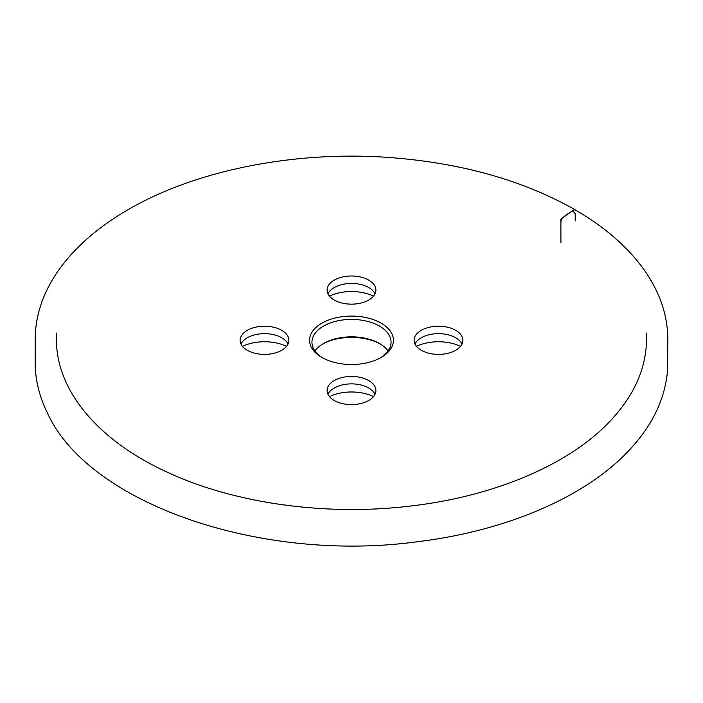 <?xml version="1.0" encoding="UTF-8"?>
<svg xmlns="http://www.w3.org/2000/svg" width="703" height="703" viewBox="0 0 703 703"><rect width="100%" height="100%" fill="white"/><g stroke="black" fill="none" stroke-linecap="round" stroke-linejoin="round"><path stroke-width="1.05" d="M321.842 323.178A41.943 24.218 0 0 0 321.842 357.423L321.842 357.423A41.943 24.218 0 0 0 381.158 357.423L381.158 357.423A41.943 24.218 0 0 0 381.158 323.178A41.943 24.218 0 0 0 321.842 323.178M427.046 327.87A24.394 14.078 180 0 1 462.89 340.305A24.394 14.078 180 0 1 449.946 352.739A24.394 14.078 180 0 1 414.102 340.305A24.394 14.078 180 0 1 427.046 327.87M253.054 327.87A24.394 14.078 180 0 1 288.898 340.305A24.394 14.078 180 0 1 264.504 354.382A24.394 14.078 180 0 1 240.118 340.305A24.394 14.078 180 0 1 253.054 327.87M340.05 277.641A24.394 14.078 180 0 1 373.038 283.467A24.394 14.078 180 0 1 375.894 290.075A24.394 14.078 180 0 1 351.5 304.153A24.394 14.078 180 0 1 327.115 290.075A24.394 14.078 180 0 1 340.05 277.641M340.05 378.091A24.394 14.078 180 0 1 375.894 390.525A24.394 14.078 180 0 1 357.405 404.19A24.394 14.078 180 0 1 329.962 397.142A24.394 14.078 180 0 1 327.115 390.525A24.394 14.078 180 0 1 340.05 378.091M380.297 344.004A41.943 24.218 0 0 0 322.712 344.004M460.518 346.351A34.403 19.86 0 0 0 416.475 346.351M286.525 346.351A34.403 19.86 0 0 0 248.352 344.075A34.403 19.86 0 0 0 242.482 346.351M373.521 296.13A34.403 19.86 0 0 0 329.479 296.13M373.521 396.58A34.403 19.86 0 0 0 329.479 396.58M375.024 293.792A24.394 14.078 0 0 0 373.671 291.64A24.394 14.078 0 0 0 373.038 290.893A24.394 14.078 0 0 0 350.779 283.432A24.394 14.078 0 0 0 329.329 291.64A24.394 14.078 0 0 0 327.976 293.792M288.028 344.013A24.394 14.078 0 0 0 286.683 341.869A24.394 14.078 0 0 0 253.054 335.296A24.394 14.078 0 0 0 242.333 341.869A24.394 14.078 0 0 0 240.98 344.013M375.024 394.242A24.394 14.078 0 0 0 373.671 392.098A24.394 14.078 0 0 0 351.5 383.873A24.394 14.078 0 0 0 329.329 392.098A24.394 14.078 0 0 0 327.976 394.242M462.02 344.013A24.394 14.078 0 0 0 460.667 341.869A24.394 14.078 0 0 0 438.496 333.653A24.394 14.078 0 0 0 416.325 341.869A24.394 14.078 0 0 0 414.972 344.013M322.712 357.915A39.561 22.839 180 0 1 311.939 342.247A39.561 22.839 180 0 1 323.529 326.095A39.561 22.839 180 0 1 379.471 326.095A39.561 22.839 180 0 1 391.061 342.247A39.561 22.839 180 0 1 380.297 357.915M388.074 350.955A39.561 22.839 0 0 0 379.479 343.512L379.471 343.512A39.561 22.839 0 0 0 323.529 343.512L323.529 343.512A39.561 22.839 0 0 0 314.926 350.955M575.195 220.9L575.195 213.703L572.673 210.61L560.906 219.16L560.915 242.781L560.906 222.21C561.117 216.032 570.774 212.772 574.808 209.617C606.891 228.22 631.057 249.864 647.305 274.522C661.163 295.752 668.017 317.932 667.841 341.06L667.446 371.492C664.818 399.699 651.936 426.088 628.79 450.658C585.81 496.617 507.452 530.51 419.471 541.459C262.034 563.692 88.007 503.779 47.18 412.441C38.981 395.71 34.974 378.478 35.159 360.744L35.15 339.505C35.291 317.097 42.066 295.55 55.484 274.855C71.671 250.136 95.81 228.457 127.884 209.793C194.819 170.583 293.406 150.741 387.871 157.393C460.298 162.63 522.61 180.038 574.808 209.617M646.338 333.064C648.034 365.077 635.345 395.068 608.253 423.048C567.198 465.448 493.163 496.529 410.64 506.019C325.77 516.336 233.651 503.418 166.418 471.792C94.747 438.909 52.787 385.842 56.671 333.064L56.671 333.064"/></g></svg>
